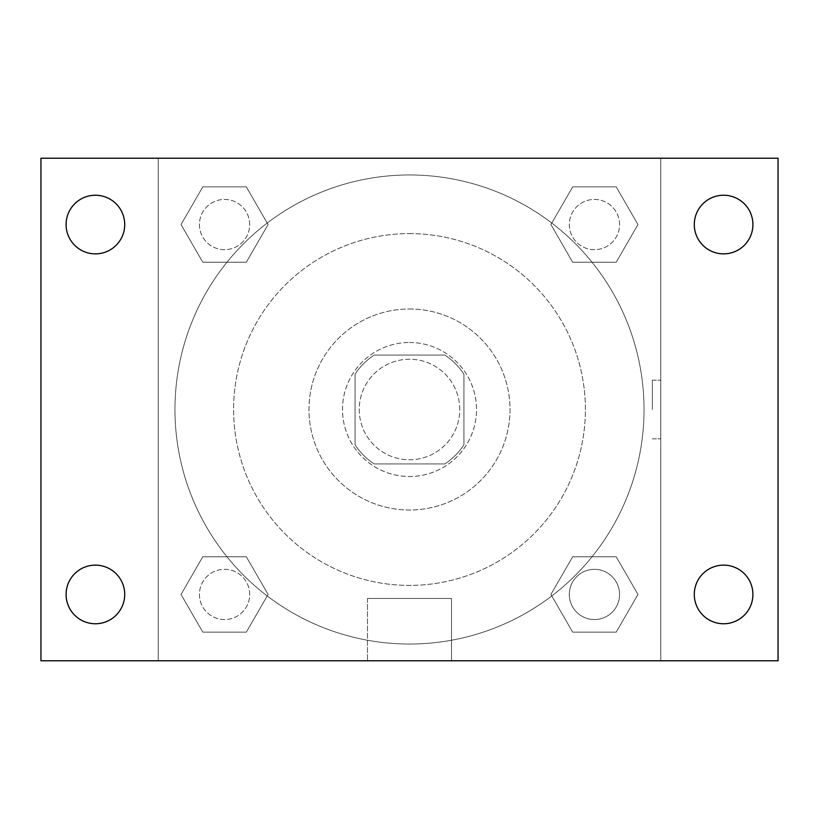 <?xml version="1.0" encoding="UTF-8"?>
<svg xmlns="http://www.w3.org/2000/svg" width="819" height="819" viewBox="0 0 819 819"><rect width="100%" height="100%" fill="white"/><g stroke="black" fill="none" stroke-linecap="round" stroke-linejoin="round"><path stroke-width="0.61" stroke-dasharray="4.09 3.07" d="M459.756 409.5A50.256 50.256 0 0 0 384.367 365.98A50.256 50.256 0 0 0 384.367 453.02A50.256 50.256 0 0 0 459.756 409.5A50.256 50.256 0 0 0 384.367 365.98A50.256 50.256 0 0 0 384.367 453.02A50.256 50.256 0 0 0 459.756 409.5M444.758 463.943L374.242 463.943A64.865 64.865 0 0 1 355.057 444.758L355.057 374.242A64.865 64.865 0 0 1 374.242 355.057L444.758 355.057A64.865 64.865 0 0 1 463.943 374.242L463.943 444.758A64.865 64.865 0 0 1 444.758 463.943L374.242 463.943A64.865 64.865 0 0 1 355.057 444.758L355.057 374.242A64.865 64.865 0 0 1 374.242 355.057L444.758 355.057A64.865 64.865 0 0 1 463.943 374.242L463.943 444.758A64.865 64.865 0 0 1 444.758 463.943M409.5 342.496A67.004 67.004 0 0 1 467.536 443.007A67.004 67.004 0 0 1 351.464 443.007A67.004 67.004 0 0 1 409.5 342.496A67.004 67.004 0 0 0 342.496 409.5A67.004 67.004 0 0 0 409.5 476.504A67.004 67.004 0 0 0 476.504 409.5A67.004 67.004 0 0 0 409.5 342.496M409.5 308.988A100.512 100.512 0 0 1 496.549 459.756A100.512 100.512 0 0 1 322.451 459.756A100.512 100.512 0 0 1 409.5 308.988A100.512 100.512 0 0 1 496.549 459.756A100.512 100.512 0 0 1 322.451 459.756A100.512 100.512 0 0 1 409.5 308.988M409.5 233.599A175.901 175.901 0 0 1 561.834 497.45A175.901 175.901 0 0 1 257.166 497.45A175.901 175.901 0 0 1 409.5 233.599A175.901 175.901 0 0 0 233.599 409.5A175.901 175.901 0 0 0 409.5 585.401A175.901 175.901 0 0 0 585.401 409.5A175.901 175.901 0 0 0 409.5 233.599M181.03 224.56L202.795 186.865L246.314 186.865L268.079 224.56L246.314 262.244L202.795 262.244L181.03 224.56L202.795 186.865L246.314 186.865L268.079 224.56L246.314 262.244L202.795 262.244L181.03 224.56L202.795 186.865L246.314 186.865L268.079 224.56L246.314 262.244L202.795 262.244L181.03 224.56M181.03 594.44L202.795 556.756L246.314 556.756L268.079 594.44L246.314 632.135L202.795 632.135L181.03 594.44L202.795 556.756L246.314 556.756L268.079 594.44L246.314 632.135L202.795 632.135L181.03 594.44L202.795 556.756L246.314 556.756L268.079 594.44L246.314 632.135L202.795 632.135L181.03 594.44M158.221 660.779L158.221 158.221L660.779 158.221L660.779 660.779L158.221 660.779L158.221 158.221L660.779 158.221L660.779 660.779L158.221 660.779L158.221 158.221L660.779 158.221L660.779 660.779L40.95 660.779L40.95 158.221L158.221 158.221L158.221 660.779M550.921 224.56L572.686 186.865L616.205 186.865L637.97 224.56L616.205 262.244L572.686 262.244L550.921 224.56L572.686 186.865L616.205 186.865L637.97 224.56L616.205 262.244L572.686 262.244L550.921 224.56L572.686 186.865L616.205 186.865L637.97 224.56L616.205 262.244L572.686 262.244L550.921 224.56M550.921 594.44L572.686 556.756L616.205 556.756L637.97 594.44L616.205 632.135L572.686 632.135L550.921 594.44L572.686 556.756L616.205 556.756L637.97 594.44L616.205 632.135L572.686 632.135L550.921 594.44L572.686 556.756L616.205 556.756L637.97 594.44L616.205 632.135L572.686 632.135L550.921 594.44M438.82 158.221L380.18 158.231L438.82 158.221M644.031 409.5A234.531 234.531 0 0 0 292.229 206.388A234.531 234.531 0 0 0 292.229 612.612A234.531 234.531 0 0 0 644.031 409.5A234.531 234.531 0 0 0 292.229 206.388A234.531 234.531 0 0 0 292.229 612.612A234.531 234.531 0 0 0 644.031 409.5M249.682 594.44A25.133 25.133 0 0 0 211.988 572.686A25.133 25.133 0 0 0 211.988 616.205A25.133 25.133 0 0 0 249.682 594.44A25.133 25.133 0 0 0 211.988 572.686A25.133 25.133 0 0 0 211.988 616.205A25.133 25.133 0 0 0 249.682 594.44A25.133 25.133 0 0 0 211.988 572.686A25.133 25.133 0 0 0 211.988 616.205A25.133 25.133 0 0 0 249.682 594.44A25.133 25.133 0 0 0 211.988 572.686A25.133 25.133 0 0 0 211.988 616.205A25.133 25.133 0 0 0 249.682 594.44M249.682 224.56A25.133 25.133 0 0 0 211.988 202.795A25.133 25.133 0 0 0 211.988 246.314A25.133 25.133 0 0 0 249.682 224.56A25.133 25.133 0 0 0 211.988 202.795A25.133 25.133 0 0 0 211.988 246.314A25.133 25.133 0 0 0 249.682 224.56A25.133 25.133 0 0 0 211.988 202.795A25.133 25.133 0 0 0 211.988 246.314A25.133 25.133 0 0 0 249.682 224.56A25.133 25.133 0 0 0 211.988 202.795A25.133 25.133 0 0 0 211.988 246.314A25.133 25.133 0 0 0 249.682 224.56M619.573 224.56A25.133 25.133 0 0 0 581.879 202.795A25.133 25.133 0 0 0 581.879 246.314A25.133 25.133 0 0 0 619.573 224.56A25.133 25.133 0 0 0 581.879 202.795A25.133 25.133 0 0 0 581.879 246.314A25.133 25.133 0 0 0 619.573 224.56A25.133 25.133 0 0 0 581.879 202.795A25.133 25.133 0 0 0 581.879 246.314A25.133 25.133 0 0 0 619.573 224.56A25.133 25.133 0 0 0 581.879 202.795A25.133 25.133 0 0 0 581.879 246.314A25.133 25.133 0 0 0 619.573 224.56M569.318 594.44A25.133 25.133 0 0 1 607.012 572.686A25.133 25.133 0 0 1 607.012 616.205A25.133 25.133 0 0 1 569.318 594.44A25.133 25.133 0 0 1 607.012 572.686A25.133 25.133 0 0 1 607.012 616.205A25.133 25.133 0 0 1 569.318 594.44M451.515 660.779L367.485 660.779L451.515 660.779L367.485 660.779L451.515 660.779L451.515 598.464L367.485 598.464L451.515 598.464L367.485 598.464L451.515 598.464L451.515 660.779M158.221 409.5L158.221 380.18L158.231 409.5M660.779 409.5L660.779 380.18L660.779 409.5M652.344 409.5L652.344 380.18L652.344 409.5M660.779 158.221L778.05 158.221L778.05 660.779L660.779 660.779L660.779 158.221M95.393 253.87A29.32 29.32 0 0 0 120.782 209.899A29.32 29.32 0 0 0 70.004 209.899A29.32 29.32 0 0 0 95.393 253.87M95.393 623.761A29.32 29.32 0 0 0 120.782 579.791A29.32 29.32 0 0 0 70.004 579.791A29.32 29.32 0 0 0 95.393 623.761M723.607 253.87A29.32 29.32 0 0 0 748.996 209.899A29.32 29.32 0 0 0 698.218 209.899A29.32 29.32 0 0 0 723.607 253.87M723.607 623.761A29.32 29.32 0 0 0 748.996 579.791A29.32 29.32 0 0 0 698.218 579.791A29.32 29.32 0 0 0 723.607 623.761M619.573 594.44A25.133 25.133 0 0 0 581.879 572.686A25.133 25.133 0 0 0 581.879 616.205A25.133 25.133 0 0 0 619.573 594.44A25.133 25.133 0 0 0 581.879 572.686A25.133 25.133 0 0 0 581.879 616.205A25.133 25.133 0 0 0 619.573 594.44M652.344 438.82L660.779 438.82L652.344 438.82M652.344 380.18L660.779 380.18L652.344 380.18M367.485 598.464L367.485 660.779L367.485 598.464"/><path stroke-width="1.23" d="M40.95 158.221L778.05 158.221L778.05 660.779L40.95 660.779L40.95 158.221M95.393 565.13A29.32 29.32 0 0 1 124.713 594.44A29.32 29.32 0 0 1 95.393 623.761A29.32 29.32 0 0 1 66.083 594.44A29.32 29.32 0 0 1 95.393 565.13M723.607 565.13A29.32 29.32 0 0 1 752.917 594.44A29.32 29.32 0 0 1 723.607 623.761A29.32 29.32 0 0 1 694.287 594.44A29.32 29.32 0 0 1 723.607 565.13M723.607 195.239A29.32 29.32 0 0 1 752.917 224.56A29.32 29.32 0 0 1 723.607 253.87A29.32 29.32 0 0 1 694.287 224.56A29.32 29.32 0 0 1 723.607 195.239M95.393 195.239A29.32 29.32 0 0 1 124.713 224.56A29.32 29.32 0 0 1 95.393 253.87A29.32 29.32 0 0 1 66.083 224.56A29.32 29.32 0 0 1 95.393 195.239"/></g></svg>

